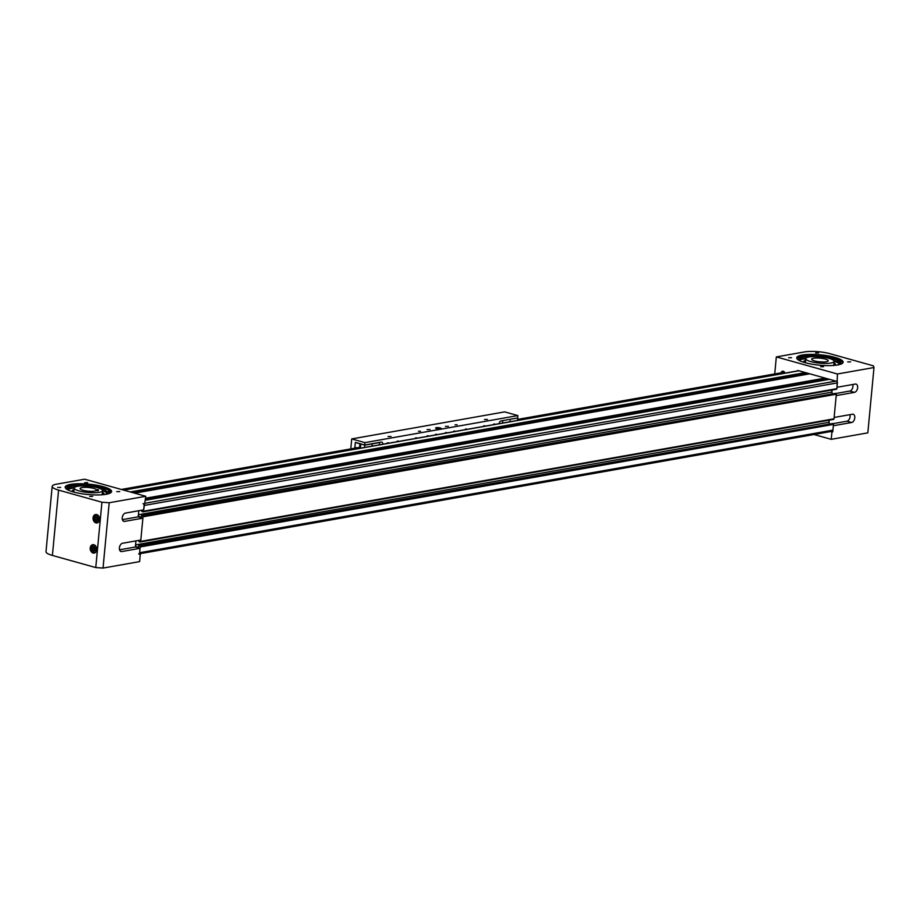 <?xml version="1.0" encoding="UTF-8"?>
<svg xmlns="http://www.w3.org/2000/svg" width="920" height="920" viewBox="0 0 920 920"><rect width="100%" height="100%" fill="white"/><g stroke="black" fill="none" stroke-linecap="round" stroke-linejoin="round"><path stroke-width="1.38" d="M806.161 372.807A0.782 0.586 80 0 1 806.311 373.428L806.231 374.382M825.872 378.315A0.782 0.586 80 0 1 826.022 378.936L825.93 379.891M836.832 381.328A1.552 1.173 80 0 1 837.395 382.892L836.855 388.654A0.782 0.586 80 0 1 836.188 389.24L143.278 511.75M139.093 540.327L138.966 541.673L140.035 541.972A0.782 0.586 -100 0 0 140.691 541.374L143.014 516.81A0.782 0.586 -100 0 0 142.496 515.89L141.438 515.591L141.231 517.695L139.07 517.097L138.402 514.74L831.714 392.161L831.91 390.046L832.082 393.484M141.438 515.591L835.808 393.311A0.782 0.586 80 0 1 836.326 394.231L834.003 418.807A0.782 0.586 80 0 1 833.347 419.393L140.426 541.903M138.713 553.909A1.552 1.173 -100 0 0 139.621 552.713L140.173 546.963A0.782 0.586 -100 0 0 139.644 546.043L138.587 545.744L138.391 547.848L136.218 547.25L135.55 544.893L828.862 422.315L829.058 420.198L829.231 423.637M138.587 545.744L832.956 423.464A0.782 0.586 80 0 1 833.474 424.384L832.933 430.134A1.552 1.173 80 0 1 832.025 431.33L139.529 553.771M141.945 510.174L141.818 511.52L142.887 511.819A0.782 0.586 -100 0 0 143.543 511.221L144.095 505.471A1.552 1.173 -100 0 0 143.048 503.631M138.402 514.74L138.782 510.738L138.207 516.856L142.887 518.167L140.829 540.017L122.532 543.26A4.266 2.622 105.6 0 0 119.485 547.297A4.266 2.622 105.6 0 0 120.991 551.517A4.266 2.622 105.6 0 0 121.751 551.551L140.035 548.32L139.46 554.403L140.3 554.265L139.599 561.614L103.028 568.077L109.204 502.745L145.774 496.282L143.669 509.864L125.384 513.107A4.266 2.622 105.6 0 0 122.337 517.143A4.266 2.622 105.6 0 0 123.843 521.364A4.266 2.622 105.6 0 0 124.602 521.398L142.887 518.167M139.07 517.097L141.335 516.695M135.55 544.893L135.93 540.891L135.355 547.009L140.035 548.32M136.218 547.25L138.483 546.848M818.593 352.923L815.626 352.958L818.593 352.923M850.644 361.882L847.676 361.916L850.644 361.882M791.556 357.707L788.589 357.742L791.556 357.707M823.595 366.666L820.628 366.7L823.595 366.666M784.909 373.152A2.587 1.966 -100 0 0 783.276 371.243A2.587 1.966 -100 0 0 782.586 371.197A2.587 1.966 -100 0 0 781.126 372.807M796.846 358.455A23.299 5.198 -174.6 0 1 811.567 355.637A23.299 5.198 -174.6 0 1 834.773 358.616A23.299 5.198 -174.6 0 1 842.904 362.802M834.9 357.362A23.299 5.198 -174.6 0 1 843.134 362.192A23.299 5.198 -174.6 0 1 829.483 365.619A23.299 5.198 -174.6 0 1 804.966 362.652A23.299 5.198 -174.6 0 1 796.731 357.811A23.299 5.198 -174.6 0 1 810.382 354.384A23.299 5.198 -174.6 0 1 834.9 357.362M831.393 431.445L832.772 431.836L833.347 425.741L851.632 422.51A4.266 2.622 105.6 0 0 854.692 418.473A4.266 2.622 105.6 0 0 853.185 414.241A4.266 2.622 105.6 0 0 852.426 414.218L834.13 417.45L836.199 395.588L854.484 392.357A4.266 2.622 105.6 0 0 857.543 388.32A4.266 2.622 105.6 0 0 856.025 384.088A4.266 2.622 105.6 0 0 855.266 384.065L836.981 387.297L837.418 373.991L776.331 356.914L804.597 351.923A18.124 4.048 -174.6 0 1 830.035 353.717L873.379 365.838L874 367.528L837.418 373.991M832.772 431.836L831.944 431.974L831.243 439.323L814.027 434.516M874 367.528L867.824 432.86L831.243 439.323M836.728 381.351L798.203 370.576A1.552 1.173 -100 0 0 797.973 370.841M830.564 431.595L831.944 431.974M798.203 370.576A1.552 1.173 -100 0 0 797.145 370.99M774.72 373.945L776.331 356.914M836.073 393.472L849.793 391.046A4.266 2.622 105.6 0 0 852.794 384.502M833.221 423.625L846.952 421.199A4.266 2.622 105.6 0 0 849.942 414.655M824.067 361.985L819.019 361.767A8.28 1.851 -174.6 0 1 811.854 359.662A8.28 1.851 -174.6 0 1 811.681 359.225A8.28 1.851 -174.6 0 1 819.168 358.087A8.28 1.851 -174.6 0 1 828.011 360.341A8.28 1.851 -174.6 0 1 828.184 360.778A8.28 1.851 -174.6 0 1 824.067 361.985L824.021 362.468M833.807 360.594A14.237 3.174 -174.6 0 1 834.106 361.341A14.237 3.174 -174.6 0 1 821.249 363.296A14.237 3.174 -174.6 0 1 806.058 359.409A14.237 3.174 -174.6 0 1 805.759 358.662A14.237 3.174 -174.6 0 1 818.616 356.707A14.237 3.174 -174.6 0 1 833.807 360.594M803.367 362.169A16.307 3.634 -174.6 0 1 803.367 361.985A16.307 3.634 -174.6 0 1 803.516 361.56M840.247 364.354A21.229 4.738 5.4 0 0 834.106 361.365M805.391 362.537L805.759 358.662A21.229 4.738 5.4 0 0 799.169 360.467M833.98 362.779L835.843 365.056A16.307 3.634 -174.6 0 1 835.797 365.24M840.845 364.147A21.401 4.772 5.4 0 0 841.098 363.526A21.401 4.772 5.4 0 0 820.237 356.764A21.401 4.772 5.4 0 0 798.491 359.501A21.401 4.772 5.4 0 0 798.617 360.157M836.981 365.079A20.274 4.519 5.4 0 0 838.614 364.4L839.96 364.435M798.732 360.226A21.401 4.772 -174.6 0 1 806.046 358.11M833.922 360.743A21.401 4.772 -174.6 0 1 840.719 364.193M57.672 487.45L60.651 487.416L57.672 487.45M89.723 496.421L92.69 496.374L89.723 496.421M84.721 482.678L87.688 482.643L84.721 482.678M116.771 491.636L119.738 491.602L116.771 491.636M95.933 522.87A4.266 3.243 -100 0 0 97.071 522.928A4.266 3.243 -100 0 0 99.601 518.891A4.266 3.243 -100 0 0 96.726 514.579A4.266 3.243 -100 0 0 95.588 514.51A4.266 3.243 -100 0 0 93.058 518.547A4.266 3.243 -100 0 0 95.933 522.87M93.093 553.023A4.266 3.243 -100 0 0 94.219 553.081A4.266 3.243 -100 0 0 96.749 549.044A4.266 3.243 -100 0 0 93.874 544.732A4.266 3.243 -100 0 0 92.736 544.663A4.266 3.243 -100 0 0 90.206 548.699A4.266 3.243 -100 0 0 93.093 553.023M73.427 491.981A23.299 5.198 5.4 0 0 97.945 494.948A23.299 5.198 5.4 0 0 111.584 491.533A23.299 5.198 5.4 0 0 103.35 486.691A23.299 5.198 5.4 0 0 78.832 483.724A23.299 5.198 5.4 0 0 65.182 487.151A23.299 5.198 5.4 0 0 73.427 491.981M65.297 487.796A23.299 5.198 -174.6 0 1 80.017 484.978A23.299 5.198 -174.6 0 1 103.235 487.945A23.299 5.198 -174.6 0 1 111.354 492.142M140.3 554.265L139.495 554.035M145.774 496.282L84.686 479.205L56.43 484.196A18.124 4.048 5.4 0 0 52.175 486.346A18.124 4.048 5.4 0 0 58.581 490.107L101.936 502.228L95.76 567.559L103.028 568.077M52.175 486.346L46 551.678A18.124 4.048 5.4 0 0 52.405 555.438L95.76 567.559M101.936 502.228L109.204 502.745M119.542 549.803L135.355 547.009M138.207 516.856L122.394 519.65M88.699 487.508A8.28 1.851 5.4 0 0 80.132 488.554A8.28 1.851 5.4 0 0 88.067 491.165A8.28 1.851 5.4 0 0 96.117 490.682L98.233 490.889L98.428 489.75L96.312 489.543A8.28 1.851 5.4 0 0 88.699 487.508M87.837 492.476A14.237 3.174 5.4 0 0 102.557 490.682A14.237 3.174 5.4 0 0 88.929 486.197A14.237 3.174 5.4 0 0 74.209 488.002A14.237 3.174 5.4 0 0 87.837 492.476M96.209 490.693L96.312 489.543M71.817 491.51A16.307 3.634 -174.6 0 1 71.817 491.326L74.071 489.44M73.841 491.878L74.209 488.002A21.229 4.738 5.4 0 0 67.62 489.808M102.43 492.119L104.293 494.397A16.307 3.634 -174.6 0 1 104.259 494.569M108.238 491.383L109.238 491.28L108.238 491.383M102.557 490.739A20.274 4.519 -174.6 0 1 107.111 493.672L108.79 493.66M67.183 489.555A21.401 4.772 -174.6 0 1 74.497 487.439M85.778 485.185A24.207 5.405 -174.6 0 1 111.021 492.131L107.249 492.166A20.274 4.519 5.4 0 0 100.487 488.508L100.245 487.968A21.401 4.772 5.4 0 0 78.487 485.714A21.401 4.772 5.4 0 0 66.941 488.83A21.401 4.772 5.4 0 0 67.068 489.486M104.788 494.5A20.274 4.519 5.4 0 0 106.352 493.833L107.272 494.063M107.249 492.166L107.111 493.672M95.415 548.423L94.104 546.606L92.334 547.032L91.885 549.263L93.196 551.08L94.955 550.654L95.415 548.423M94.162 546.698L93.541 548.964L94.794 550.7M95.381 548.561L91.885 549.263M94.53 547.204L92.334 547.032M98.256 518.27L96.945 516.453L95.185 516.879L94.725 519.11L96.037 520.927L97.807 520.501L98.256 518.27M97.014 516.545L96.393 518.811L97.646 520.547M98.233 518.409L94.725 519.11M97.382 517.051L95.185 516.879M440.277 427.949A2.852 0.632 -174.6 0 1 441.278 428.547A2.852 0.632 -174.6 0 1 439.61 428.961A2.852 0.632 -174.6 0 1 436.62 428.593A2.852 0.632 -174.6 0 1 435.608 428.007A2.852 0.632 -174.6 0 1 437.276 427.593A2.852 0.632 -174.6 0 1 440.277 427.949M391 436.482L388.033 436.517L391 436.482M420.589 431.25L418.473 431.273L420.589 431.25M430.077 429.571L427.098 429.605L430.077 429.571M448.362 426.339L445.395 426.374L448.362 426.339M487.428 419.428L484.46 419.474L487.428 419.428M457.171 424.787L455.055 424.81L457.171 424.787M406.341 440.082A1.299 0.793 105.6 0 0 405.72 440.197M476.169 427.742A1.299 0.793 105.6 0 0 475.548 427.846M495.017 424.407A1.817 1.115 105.6 0 0 494.523 423.982A1.817 1.115 105.6 0 0 493.269 424.718M485.047 426.167A1.817 1.115 105.6 0 0 484.553 425.741A1.817 1.115 105.6 0 0 483.299 426.478M466.75 429.398A1.817 1.115 105.6 0 0 466.256 428.973A1.817 1.115 105.6 0 0 465.014 429.709M455.112 431.457A1.817 1.115 105.6 0 0 454.618 431.031A1.817 1.115 105.6 0 0 453.376 431.767M428.513 436.16A1.817 1.115 105.6 0 0 428.018 435.735A1.817 1.115 105.6 0 0 426.765 436.471M436.827 434.688A1.817 1.115 105.6 0 0 436.333 434.263A1.817 1.115 105.6 0 0 435.079 434.999M388.608 443.221A1.817 1.115 105.6 0 0 388.113 442.796A1.817 1.115 105.6 0 0 386.872 443.52M398.59 441.45A1.817 1.115 105.6 0 0 398.096 441.025A1.817 1.115 105.6 0 0 396.842 441.761M416.875 438.219A1.817 1.115 105.6 0 0 416.38 437.793A1.817 1.115 105.6 0 0 415.127 438.529M446.798 432.929A1.817 1.115 105.6 0 0 446.303 432.503A1.817 1.115 105.6 0 0 445.061 433.239M354.786 448.19L355.339 442.393L364.699 445.004L381.328 442.072A2.587 1.587 105.6 0 1 381.777 442.094A2.587 1.587 105.6 0 1 382.754 444.256M350.773 448.891L351.716 438.932L364.918 442.623L364.699 445.004M351.716 438.932L504.678 411.884L517.879 415.575L364.918 442.623M499.134 423.671A2.587 1.587 105.6 0 1 501.032 420.9L517.661 417.967L517.879 415.575M439.012 428.835L437.149 428.455L439.012 428.835M440.461 429.122L439.219 429.03M437.414 428.846L436.31 428.685L437.655 428.11L440.231 428.789L437.655 428.11L436.712 428.352L437.471 428.766L440.139 428.709M436.609 428.409L437.609 428.156M509.553 421.831L510.243 420.693L510.45 421.671M517.373 418.013L502.412 420.659M517.488 420.428L517.707 418.105M502.745 420.75L502.515 423.073M499.491 422.372L499.18 423.372M359.628 447.327L359.95 443.808L355.327 442.52L354.878 447.292L356.787 447.822M371.553 446.234L372.243 445.096L372.462 446.073M361.089 444.003L364.745 445.153L364.527 447.476M379.488 444.831L379.373 442.416M364.745 445.153L379.707 442.508M360.801 444.049L360.433 447.902M360.502 447.178L121.359 489.451M360.479 447.534L123.142 489.946M247.434 467.521L247.422 468.176M230.816 470.465L230.793 471.12M170.959 481.045L170.947 481.7M517.534 419.899L784.852 372.956M517.58 419.405L784.507 372.209M543.363 415.851L543.386 415.196M599.897 405.858L599.909 405.202M659.755 395.278L659.766 394.622M719.601 384.698L719.624 384.042M736.23 381.754L736.241 381.098M123.786 490.13L798.905 370.772M130.272 491.947L805.391 372.588M132.491 492.568L806.311 373.428M134.653 493.166L809.761 373.808M145.59 498.226L825.091 378.097M145.498 499.261L826.022 378.936M145.406 500.261L829.472 379.316M145.118 503.263L835.946 381.133M144.095 505.471L837.395 382.892M143.543 511.221L836.855 388.654M142.496 515.89L835.808 393.311M143.014 516.81L836.326 394.231M140.691 541.374L834.003 418.807M139.644 546.043L832.956 423.464M140.173 546.963L833.474 424.384M139.621 552.713L832.933 430.134M849.793 391.046L854.484 392.357M846.952 421.199L851.632 422.51M805.563 361.813A14.237 3.174 5.4 0 0 805.425 362.181L806 362.928M833.911 363.503A14.754 3.289 -174.6 0 1 834.198 364.791A14.754 3.289 -174.6 0 1 833.301 365.47M805.782 362.871A14.754 3.289 -174.6 0 1 805.103 361.238A14.754 3.289 -174.6 0 1 805.552 360.812M805.609 360.157A15.789 3.519 5.4 0 0 804.08 361.123A15.789 3.519 5.4 0 0 804.356 362.468M834.773 365.343A15.789 3.519 5.4 0 0 835.222 364.918A15.789 3.519 5.4 0 0 833.968 362.836M834.106 361.341L833.773 364.941A14.237 3.174 5.4 0 0 833.773 364.86L833.071 365.481M58.581 490.107L52.405 555.438M120.324 551.149L121.751 551.551M123.176 520.996L124.602 521.398M74.232 492.2A14.754 3.289 -174.6 0 1 74.002 490.153M74.071 489.497A15.789 3.519 5.4 0 0 72.806 491.809M103.224 494.684A15.789 3.519 5.4 0 0 102.419 492.177M102.361 492.832A14.754 3.289 -174.6 0 1 101.752 494.81M100.245 487.968L100.176 488.623M90.781 549.528A3.887 2.944 -100 0 0 94.449 552.644A3.887 2.944 -100 0 0 96.508 548.159A3.887 2.944 -100 0 0 92.84 545.042A3.887 2.944 -100 0 0 90.781 549.528M95.254 552.644A4.14 3.139 80 0 1 94.53 552.897A4.14 3.139 80 0 1 90.758 549.539A4.14 3.139 80 0 1 93.093 544.732A4.14 3.139 80 0 1 93.863 544.721M98.106 522.491A4.14 3.139 80 0 1 97.382 522.744A4.14 3.139 80 0 1 93.598 519.386A3.887 2.944 -100 0 0 97.301 522.491A3.887 2.944 -100 0 0 99.36 518.006A3.887 2.944 -100 0 0 95.691 514.889A3.887 2.944 -100 0 0 93.633 519.374A4.14 3.139 80 0 1 95.945 514.579A4.14 3.139 80 0 1 96.703 514.567M357.282 448.109L357.224 448.764M353.959 448.695L353.901 449.351M350.635 449.282L350.566 449.937M347.311 449.868L347.242 450.535M343.988 450.455L343.919 451.122M340.653 451.041L340.596 451.709M337.329 451.628L337.272 452.295M334.006 452.214L333.948 452.881M330.683 452.812L330.613 453.468M327.359 453.399L327.29 454.054M324.035 453.985L323.966 454.641M320.7 454.572L320.643 455.239M317.377 455.159L317.32 455.825M314.053 455.745L313.996 456.412M310.73 456.331L310.672 456.998M307.406 456.918L307.337 457.585M304.083 457.504L304.014 458.171M300.759 458.102L300.69 458.758M297.424 458.689L297.367 459.344M294.101 459.275L294.043 459.942M290.777 459.862L290.72 460.529M287.454 460.448L287.396 461.115M284.13 461.035L284.061 461.702M280.807 461.621L280.738 462.288M277.483 462.208L277.414 462.875M274.148 462.806L274.091 463.461M270.825 463.392L270.767 464.048M267.502 463.979L267.444 464.646M264.178 464.565L264.109 465.232M260.854 465.152L260.786 465.819M257.531 465.738L257.462 466.405M254.196 466.325L254.138 466.992M250.872 466.911L250.815 467.578M247.549 467.509L247.492 468.165M244.225 468.096L244.168 468.751M240.902 468.683L240.833 469.338M237.578 469.269L237.509 469.936M234.255 469.855L234.186 470.522M230.92 470.442L230.862 471.109M227.596 471.028L227.539 471.695M224.273 471.615L224.215 472.282M220.949 472.213L220.892 472.868M217.626 472.799L217.557 473.455M214.302 473.386L214.233 474.041M210.979 473.972L210.91 474.639M207.644 474.559L207.586 475.226M204.32 475.145L204.263 475.812M200.997 475.732L200.939 476.399M197.673 476.318L197.605 476.985M194.35 476.905L194.281 477.572M191.026 477.503L190.958 478.159M187.691 478.089L187.634 478.745M184.368 478.676L184.31 479.343M181.044 479.262L180.987 479.929M177.721 479.849L177.663 480.516M174.397 480.435L174.328 481.102M171.074 481.022L171.005 481.689M167.75 481.608L167.681 482.275M164.415 482.206L164.358 482.862M161.092 482.793L161.034 483.448M157.768 483.379L157.711 484.046M154.445 483.966L154.387 484.633M151.121 484.553L151.052 485.219M147.798 485.139L147.729 485.806M144.474 485.725L144.405 486.392M141.139 486.312L141.082 486.979M137.816 486.91L137.758 487.565M134.493 487.496L134.435 488.152M131.169 488.083L131.1 488.738M127.845 488.669L127.776 489.336M124.522 489.256L124.453 489.923M520.156 419.957L520.214 419.301M523.48 419.37L523.549 418.703M526.803 418.784L526.872 418.117M530.127 418.197L530.196 417.53M533.462 417.611L533.519 416.944M536.785 417.024L536.843 416.357M540.109 416.438L540.166 415.771M543.433 415.84L543.49 415.184M546.756 415.253L546.825 414.598M550.079 414.667L550.148 414.011M553.403 414.08L553.472 413.413M556.738 413.494L556.795 412.827M560.061 412.907L560.119 412.24M563.385 412.321L563.442 411.654M566.708 411.734L566.778 411.067M570.032 411.136L570.101 410.481M573.355 410.55L573.424 409.894M576.691 409.963L576.748 409.308M580.014 409.377L580.072 408.71M583.337 408.791L583.395 408.123M586.661 408.204L586.718 407.537M589.984 407.617L590.053 406.95M593.308 407.031L593.377 406.364M596.631 406.444L596.7 405.777M599.966 405.846L600.024 405.191M603.29 405.26L603.347 404.604M606.613 404.673L606.671 404.006M609.937 404.087L609.994 403.42M613.26 403.5L613.33 402.834M616.584 402.914L616.653 402.247M619.907 402.327L619.976 401.66M623.242 401.741L623.3 401.074M626.566 401.143L626.623 400.487M629.889 400.556L629.947 399.901M633.213 399.97L633.282 399.303M636.536 399.383L636.606 398.716M639.86 398.797L639.929 398.13M643.195 398.21L643.252 397.543M646.519 397.624L646.576 396.957M649.842 397.037L649.899 396.37M653.165 396.44L653.223 395.784M656.489 395.853L656.558 395.197M659.812 395.266L659.881 394.611M663.136 394.68L663.205 394.013M666.471 394.093L666.529 393.426M669.794 393.507L669.852 392.84M673.118 392.921L673.175 392.253M676.442 392.334L676.499 391.667M679.765 391.736L679.834 391.08M683.088 391.149L683.157 390.494M686.412 390.563L686.481 389.907M689.747 389.976L689.804 389.309M693.07 389.39L693.128 388.723M696.394 388.803L696.452 388.136M699.717 388.217L699.775 387.55M703.041 387.63L703.11 386.963M706.365 387.044L706.433 386.377M709.688 386.446L709.757 385.791M713.023 385.859L713.081 385.204M716.346 385.273L716.404 384.606M719.67 384.686L719.727 384.019M722.994 384.1L723.062 383.433M726.317 383.513L726.386 382.846M729.64 382.927L729.709 382.26M732.975 382.341L733.033 381.673M736.299 381.742L736.356 381.087M739.622 381.156L739.68 380.5M742.946 380.57L743.004 379.902M746.269 379.983L746.338 379.316M749.593 379.397L749.662 378.729M752.916 378.81L752.985 378.143M756.251 378.223L756.309 377.556M759.575 377.637L759.632 376.97M762.898 377.039L762.956 376.383M766.222 376.452L766.279 375.797M769.545 375.866L769.614 375.21M772.869 375.279L772.938 374.612M776.192 374.693L776.261 374.026M779.527 374.106L779.585 373.44M782.851 373.52L782.908 372.853M798.698 370.714L123.579 490.072M809.657 373.784L134.538 493.143M829.369 379.293L145.406 500.216M836.395 389.252L143.095 511.83M833.543 419.405L140.242 541.983M805.621 360.099L803.367 361.985M102.557 490.682L102.2 494.557M73.876 491.522L74.462 492.269M102.235 494.201L101.522 494.822M93.541 544.651L90.689 549.55L94.978 552.816M96.393 514.498L93.541 519.397L97.83 522.663"/></g></svg>
